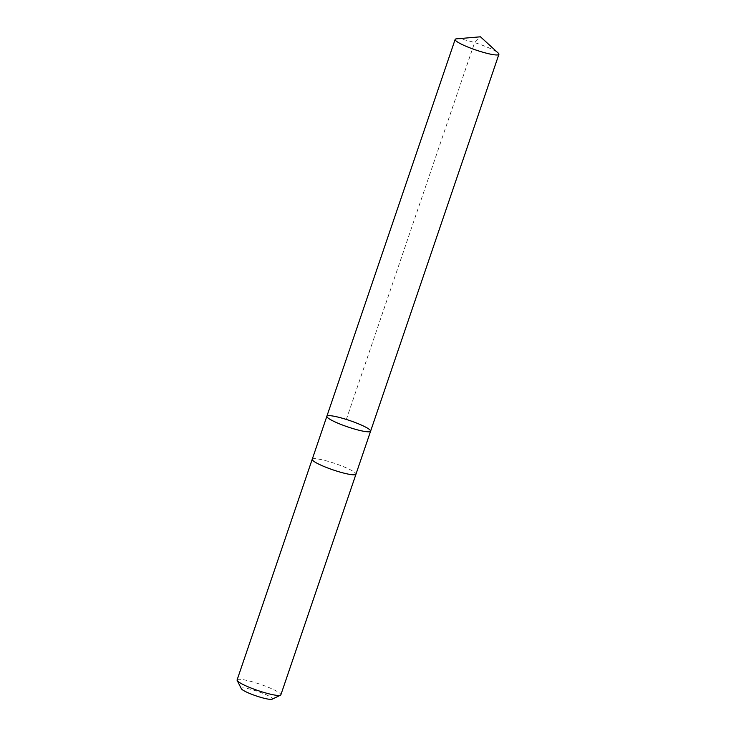 <?xml version="1.0" encoding="UTF-8"?>
<svg xmlns="http://www.w3.org/2000/svg" width="736" height="736" viewBox="0 0 736 736"><rect width="100%" height="100%" fill="white"/><g stroke="black" fill="none" stroke-linecap="round" stroke-linejoin="round"><path stroke-width="0.55" stroke-dasharray="3.68 2.76" d="M370.604 431.176A23.101 3.34 18.8 0 0 349.812 420.578A23.101 3.34 18.8 0 0 326.858 416.291M456.578 38.833A23.11 3.34 -161.2 0 1 482.963 45.485A23.11 3.34 -161.2 0 1 498.134 52.983M312.23 459.282A23.101 3.34 -161.2 0 1 340.041 465.318A23.101 3.34 -161.2 0 1 355.966 474.168M312.248 459.227A23.11 3.34 -161.2 0 1 340.041 465.318A23.11 3.34 -161.2 0 1 355.985 474.122M237.102 679.935A23.11 3.34 -161.2 0 1 264.923 685.97A23.11 3.34 -161.2 0 1 280.858 694.83M241.344 688.721A16.44 2.374 -161.2 0 1 261.087 692.631A16.44 2.374 -161.2 0 1 272.136 699.2M346.334 419.437L474.619 42.596L480.461 36.8"/><path stroke-width="1.1" d="M370.604 431.176L355.966 474.168A23.101 3.34 -161.2 0 1 328.155 468.133A23.101 3.34 -161.2 0 1 312.23 459.282L326.858 416.291A23.101 3.34 18.8 0 0 342.792 425.141A23.101 3.34 18.8 0 0 370.604 431.176A23.101 3.34 18.8 0 0 349.812 420.578A23.101 3.34 18.8 0 0 326.858 416.291A23.101 3.34 18.8 0 0 342.792 425.141A23.101 3.34 18.8 0 0 370.604 431.176L498.898 54.344A23.11 3.34 -161.2 0 1 471.077 48.3A23.11 3.34 -161.2 0 1 455.142 39.45A23.11 3.34 -161.2 0 1 456.578 38.833L480.461 36.8L498.134 52.983A23.11 3.34 -161.2 0 1 498.898 54.344M355.985 474.122A23.11 3.34 -161.2 0 1 355.976 474.177A23.11 3.34 -161.2 0 1 333.022 469.881A23.11 3.34 -161.2 0 1 312.22 459.282A23.11 3.34 -161.2 0 1 312.248 459.227M355.976 474.177L280.858 694.83A23.11 3.34 -161.2 0 1 280.462 695.207A23.11 3.34 -161.2 0 1 257.904 690.543A23.11 3.34 -161.2 0 1 237.185 680.478A23.11 3.34 -161.2 0 1 237.102 679.935L312.22 459.282M280.462 695.207L272.136 699.2A16.44 2.374 -161.2 0 1 256.091 695.879A16.44 2.374 -161.2 0 1 241.344 688.721L237.185 680.478M326.858 416.291L455.142 39.45"/></g></svg>
